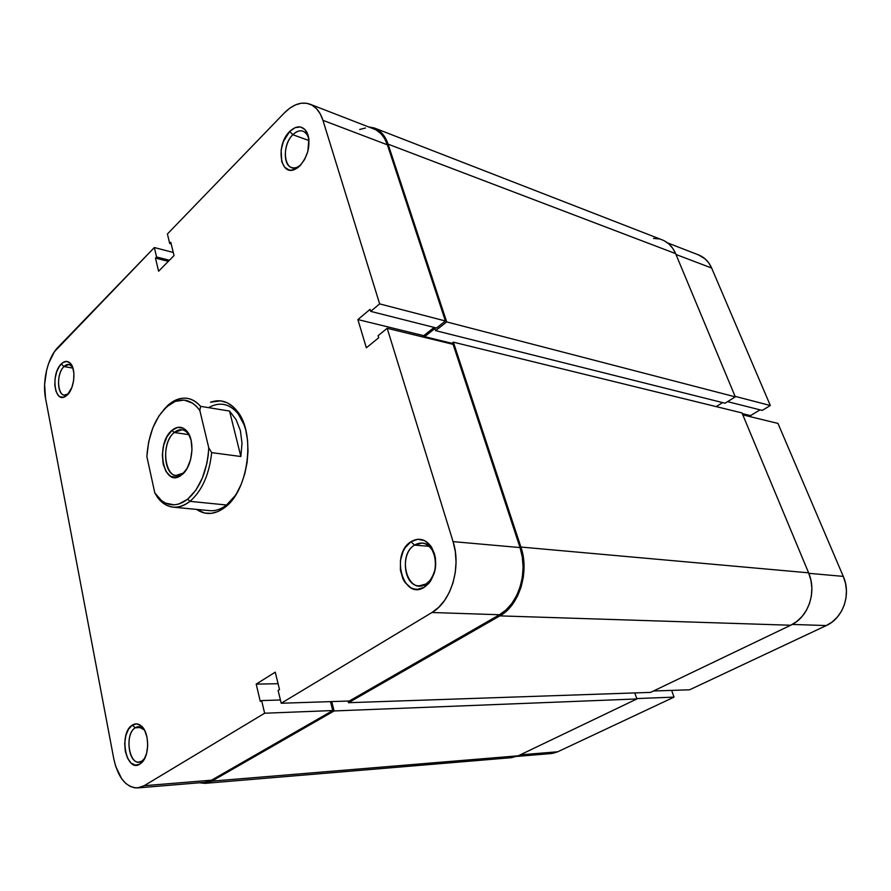 <?xml version="1.0" encoding="UTF-8"?>
<svg xmlns="http://www.w3.org/2000/svg" width="891" height="891" viewBox="0 0 891 891"><rect width="100%" height="100%" fill="white"/><g stroke="black" fill="none" stroke-linecap="round" stroke-linejoin="round"><path stroke-width="1.34" d="M516.836 756.414L551.139 753.563L557.721 751.781L520.177 754.866L557.721 751.781L674.042 697.118L557.721 751.781L553.066 753.296M636.764 698.577L674.042 697.118L671.614 690.391L674.042 697.118L636.764 698.577M777.977 423.425L742.793 414.861L777.977 423.425L843.276 576.388L777.977 423.425M808.794 573.314L843.276 576.388L808.794 573.314M689.589 689.801L826.28 625.56L832.094 622.041L837.161 617.307L841.282 611.56L844.267 605.011L846.016 597.928L846.428 590.588L845.503 583.315L843.276 576.388C851.44 594.386 843.12 618.176 826.28 625.56L689.589 689.801L653.482 690.993L689.589 689.801M751.08 416.877L750.545 415.607L760.056 409.86L750.545 415.607L742.259 413.58L750.545 415.607L751.08 416.877M667.559 242.898L698.633 254.949C704.48 257.299 708.824 261.664 711.642 268.035L675.979 254.481L711.642 268.035L770.325 405.516L735.075 396.339L770.325 405.516L762.228 410.406L727.591 401.641L762.228 410.406L770.325 405.516L711.642 268.035L708.824 262.99L705.115 258.88L698.511 254.904M792.277 624.435L826.28 625.56L792.277 624.435M664.274 240.815L668.885 243.978L672.716 248.299L675.623 253.623L735.298 396.863L725.062 403.211L435.61 330.639L446.692 321.918L435.61 330.639L725.062 403.211L735.298 396.863L446.692 321.918L388.086 144.164L446.692 321.918L735.298 396.863L675.623 253.623L388.086 144.164L385.224 137.715L381.37 132.614L376.681 129.05L368.362 126.834L374.554 128.059C380.758 130.576 385.268 135.944 388.086 144.164L675.623 253.623C672.727 246.896 668.25 242.319 662.191 239.879L374.688 128.115M435.61 330.639L434.919 328.523L424.617 336.653L451.882 343.302L424.617 336.653L424.884 337.466L424.617 336.653L434.919 328.523L435.61 330.639M716.186 406.608L722.634 402.609L716.186 406.608M451.158 343.87L453.363 342.166L741.991 412.934L453.363 342.166L520.901 547.052L808.605 572.824L741.991 412.934L808.605 572.824L520.901 547.052C529.688 572 519.308 605.49 499.84 615.881L790.707 625.237C808.315 617.374 817.08 591.992 808.605 572.824L810.91 580.208L811.857 587.96L811.4 595.778L809.563 603.33L806.422 610.313L802.1 616.438L796.788 621.484L790.707 625.237L499.84 615.881L348.526 702.698L650.564 692.385L790.707 625.237L650.564 692.385L348.526 702.698L348.091 701.039L348.526 702.698L499.84 615.881L506.6 610.914L512.548 604.265L517.459 596.19L521.101 587.002L523.34 577.067L524.053 566.821L523.229 556.675L520.901 547.052L453.363 342.166L451.158 343.87M331.708 701.585L334.125 710.951L636.887 698.945L634.793 692.931L636.887 698.945L334.125 710.951L211.768 781.151L518.194 755.813L636.887 698.945L518.194 755.813L211.768 781.151L204.975 783.345L199.473 782.777L206.946 783.044L211.768 781.151L334.125 710.951L331.708 701.585M205.097 783.334L511.423 757.673L518.194 755.813L511.3 757.684M653.515 238.387L659.084 238.933M224.565 507.625L226.548 505.008L224.565 507.625C214.698 514.775 205.353 515.366 196.51 509.385L204.652 513.038L211.312 513.361L218.095 511.501L224.755 507.48L230.992 501.444L236.561 493.603L241.227 484.27L244.78 473.8L247.074 462.641L248.01 451.258L247.542 440.132L245.693 429.707L242.564 420.429L238.298 412.644L233.063 406.675L227.105 402.71L220.656 400.872L210.521 402.209C220.6 398.7 229.488 401.674 237.184 411.13C255.984 433.171 248.556 490.796 224.755 507.48L235.424 495.441L226.548 505.008L227.517 505.108L226.548 505.008C221.001 509.262 215.377 511.144 209.697 510.643L173.233 507.168C167.23 506.511 162.017 503.281 157.584 497.501L159.99 500.319C169.012 509.14 179.002 509.474 189.972 501.343C202.012 490.807 209.251 474.569 211.69 452.628L208.772 447.861C207.269 470.838 200.23 487.945 187.678 499.183L189.972 501.343C184.437 505.72 178.857 507.67 173.233 507.168M223.596 404.38C232.751 406.151 239.735 413.246 244.546 425.686L238.298 413.992C229.588 403.545 219.676 401.429 208.583 407.655M426.009 583.995L429.774 580.709C436.735 570.775 437.459 560.417 431.935 549.636C426.945 542.831 421.131 541.316 414.482 545.103L411.029 541.683C418.781 537.24 425.564 538.988 431.4 546.94C437.86 559.559 437.024 571.677 428.872 583.315L424.472 587.147L426.009 583.995L419.071 585.888C403.601 586.011 400.081 553.411 414.482 545.103L422.056 543.053C437.281 543.198 440.588 576.065 426.009 583.995L424.472 587.147L430.375 581.389L434.351 572.958L435.409 568.135L435.432 558.245L434.407 553.567L430.487 545.648L424.651 540.637L417.823 539.267L411.029 541.683L405.305 547.486L403.122 551.384L400.46 560.461L400.404 570.117L402.955 578.916L405.115 582.58L410.796 587.737L414.115 589.018L417.589 589.352L424.472 587.147C403.411 601.225 389.946 554.157 411.029 541.683L414.482 545.103L429.172 546.328L414.482 545.103C396.361 555.772 407.989 596.112 426.009 583.995M299.911 165.849L295.467 169.078C280.097 177.498 275.319 144.943 289.731 131.423L283.349 141.624L281.155 149.933L281.723 161.605L284.619 167.196L289.074 169.981L291.691 170.17L297.215 168.065L299.911 165.849L304.633 159.478L307.863 151.392L308.865 138.829L308.108 135.187L305.09 129.618L300.534 126.968L295.133 127.613L289.731 131.423L292.827 134.719C280.442 146.28 284.585 174.202 297.761 166.951L300.891 164.813C297.694 167.564 294.62 168.477 291.669 167.564C282.625 165.18 283.427 143.585 292.827 134.719L309.032 140.578L292.827 134.719C296.324 131.3 299.744 130.131 303.085 131.211C305.981 132.358 307.93 135.064 308.932 139.33L307.629 135.599C303.853 129.563 298.919 129.262 292.827 134.719L289.731 131.423C296.826 125.03 302.584 125.364 307.005 132.403C311.026 144.03 308.665 155.179 299.911 165.849L300.2 165.548M72.55 366.958L71.893 366.112C69.498 363.673 66.858 363.818 63.974 366.557L61.245 363.962C64.597 360.766 67.671 360.577 70.478 363.428C76.292 369.175 74.365 388.632 67.337 394.958L71.948 387.262L73.641 380.401L73.897 373.396L72.683 367.315L70.189 363.116L66.814 361.423L63.072 362.459L59.541 366.056L56.746 371.636L55.097 378.374L54.83 385.257L55.988 391.272L58.416 395.515L59.998 396.762L63.606 397.219L67.337 394.958L65.321 396.517C54.351 403.601 50.731 373.685 61.245 363.962L63.974 366.557L69.075 364.43L72.55 366.958M141.869 761.092L144.899 758.052L141.869 761.092L138.985 762.061C128.104 763.609 124.963 733.549 135.287 727.769L132.28 725.129C135.265 723.258 138.194 723.47 141.09 725.775C149.465 731.912 149.877 755.512 141.669 762.696L139.943 764.066L141.869 761.092L139.943 764.066L143.852 759.945L146.592 753.43L147.717 745.522L147.06 737.47L144.721 730.52L141.079 725.753L136.713 723.871L132.28 725.129L128.46 729.295L125.809 735.721L124.707 743.473L125.319 751.38L127.569 758.274L131.122 763.13L135.465 765.169L139.943 764.066C126.088 773.522 118.38 733.148 132.28 725.129L135.287 727.769L138.439 726.688L144.442 730.007L142.85 728.337C140.366 726.354 137.849 726.165 135.287 727.769L141.613 727.479L135.287 727.769C123.337 734.63 129.997 769.234 141.869 761.092M72.951 368.106L63.974 366.557L72.951 368.106M281.211 703.244L349.361 701.005L499.483 614.745L431.968 612.507L281.211 703.244L278.115 690.48L279.507 689.623L275.263 672.159L256.196 684.121L260.283 701.395L261.642 700.571L264.638 713.223L144.197 785.706L139.542 787.622L134.786 787.844L130.131 786.408L125.731 783.378L121.766 778.901L115.685 766.349L113.781 758.764L45.519 398.166L44.606 384.522L46.633 370.144L48.671 363.339L54.44 351.7L154.332 247.542L57.971 347.312C47.891 357.38 42.1 381.248 45.519 398.166L113.781 758.764C118.024 777.787 125.976 787.51 137.626 787.911L144.197 785.706L211.557 780.182L332.766 710.539L330.461 701.629L332.766 710.539L264.638 713.223L144.197 785.706L211.557 780.182L332.766 710.539L264.638 713.223L261.642 700.571L260.283 701.395L256.196 684.121L278.07 683.698L256.196 684.121L275.263 672.159L279.507 689.623L278.115 690.48L281.211 703.244L349.361 701.005L499.483 614.745L506.077 609.901L511.88 603.407L516.669 595.522L520.221 586.556L522.393 576.867L523.095 566.876L522.293 556.975L520.032 547.575L453.096 344.338L387.184 328.289L453.074 541.617L520.032 547.575L453.096 344.338L387.184 328.289L453.074 541.617L455.301 551.507L456.047 561.954L455.279 572.501L453.029 582.725L449.387 592.203L444.52 600.534L438.628 607.384L431.968 612.507L281.211 703.244M310.023 104.202L374.164 129.084C380.223 131.545 384.634 136.791 387.396 144.821L322.943 120.33L379.644 303.876L445.411 320.983L387.396 144.821L322.943 120.33C320.259 111.988 315.904 106.597 309.901 104.158C301.503 101.34 292.961 104.28 284.285 112.99L167.408 233.999L169.713 243.499L171.183 243.9L169.713 243.499L170.816 242.363L174.035 255.583L158.587 271.22L155.491 258.1L156.571 256.987L154.332 247.542L173.266 252.443L154.332 247.542L156.571 256.987L155.491 258.1L158.587 271.22L174.035 255.583L170.816 242.363L169.713 243.499L167.408 233.999L284.285 112.99L289.775 108.179L295.511 104.882L301.269 103.222L306.827 103.3L311.984 105.138L316.505 108.68L320.214 113.803L322.943 120.33L379.644 303.876L370.678 311.371L370.066 309.366L357.881 319.557L366.357 347.802L378.72 337.745L378.096 335.695L387.184 328.289L378.096 335.695L378.72 337.745L366.357 347.802L357.881 319.557L423.737 335.673L434.173 327.431L423.737 335.673L424.272 337.321L423.737 335.673L357.881 319.557L370.066 309.366L370.678 311.371L436.49 328.022L445.411 320.983L387.396 144.821L384.6 138.528L380.836 133.539L376.269 130.064M365.477 128.014L359.686 129.485M206.846 782.031L211.557 780.182L204.908 782.32L137.737 787.9M431.968 612.507L499.483 614.745C518.473 604.588 528.597 571.922 520.032 547.575L453.074 541.617C461.56 567.255 451.136 601.77 431.968 612.507M445.411 320.983L436.49 328.022L370.678 311.371L379.644 303.876L445.411 320.983M155.491 258.1L168.343 261.341L155.491 258.1M156.571 256.987L169.435 260.239L156.571 256.987M280.42 699.992L261.642 700.571L280.42 699.992M68.351 393.844L64.297 395.114C56.779 394.602 56.578 373.351 63.974 366.557C54.941 374.877 58.071 400.516 67.482 394.423L68.351 393.844M183.446 472.865L185.64 470.66L183.824 472.909L176.084 475.449C163.153 474.914 161.828 442.203 174.202 432.525L171.952 430.364C177.276 426.043 182.187 426.221 186.676 430.91C195.463 439.987 192.656 466.606 182.065 474.602L187.099 468.376L190.596 459.633L191.999 449.755L191.097 440.277L188.023 432.714L183.29 428.192L177.643 427.39L171.952 430.364L167.062 436.623L163.688 445.199L162.329 454.833L163.153 464.1L166.082 471.651L170.682 476.317L176.295 477.376L180.851 475.516C163.298 488.402 154.867 443.896 171.952 430.364L174.202 432.525L182.054 429.752C185.373 430.308 188.046 432.67 190.061 436.835L187.656 433.048C183.557 428.76 179.069 428.593 174.202 432.525L188.836 434.619L174.202 432.525C158.565 444.865 166.316 485.495 182.343 473.7L183.446 472.865M167.965 405.271L167.965 405.271C174.268 399.68 180.773 397.386 187.455 398.366C192.322 399.201 196.711 401.863 200.598 406.352L229.544 411.063L236.137 419.728L240.392 430.665L242.007 443.183L240.86 456.515L211.69 452.628C209.251 474.569 202.012 490.807 189.972 501.343L227.517 505.108L189.972 501.343L187.678 499.183L178.757 504.061L174.246 504.852L165.592 503.148L161.627 500.697L154.811 492.935L146.859 456.548C148.708 431.444 156.861 413.702 171.328 403.3C182.132 397.241 191.632 399.625 199.829 410.45L200.598 406.352C192.311 397.353 183.078 395.76 172.899 401.574L163.632 409.793L167.965 405.271M146.859 456.548L148.674 441.836L152.784 427.947L158.91 415.963L166.584 406.853L175.215 401.373L184.114 400.081L192.567 403.155L196.388 406.296L199.829 410.45L208.772 447.861L208.16 455.669L206.868 463.409L202.402 477.966L195.808 490.25L187.678 499.183C177.164 507.012 167.575 506.701 158.91 498.247L154.811 492.935L157.584 497.501L154.811 492.935L146.859 456.548M200.598 406.352L229.544 411.063L240.86 456.515L211.69 452.628L208.772 447.861L199.829 410.45L200.598 406.352M240.86 456.515L242.007 443.183L240.392 430.665L236.137 419.728L229.544 411.063L240.86 456.515M238.298 413.992L237.184 411.13M429.774 580.709L428.872 583.315M431.935 549.636L431.4 546.94M307.629 135.599L307.005 132.403M71.893 366.112L70.478 363.428M143.351 759.912L141.669 762.696M142.85 728.337L141.09 725.775M67.482 394.423L65.321 396.517M297.761 166.951L295.467 169.078M187.656 433.048L186.676 430.91M171.328 403.3L172.899 401.574M182.343 473.7L180.851 475.516M159.99 500.319L158.91 498.247"/></g></svg>
